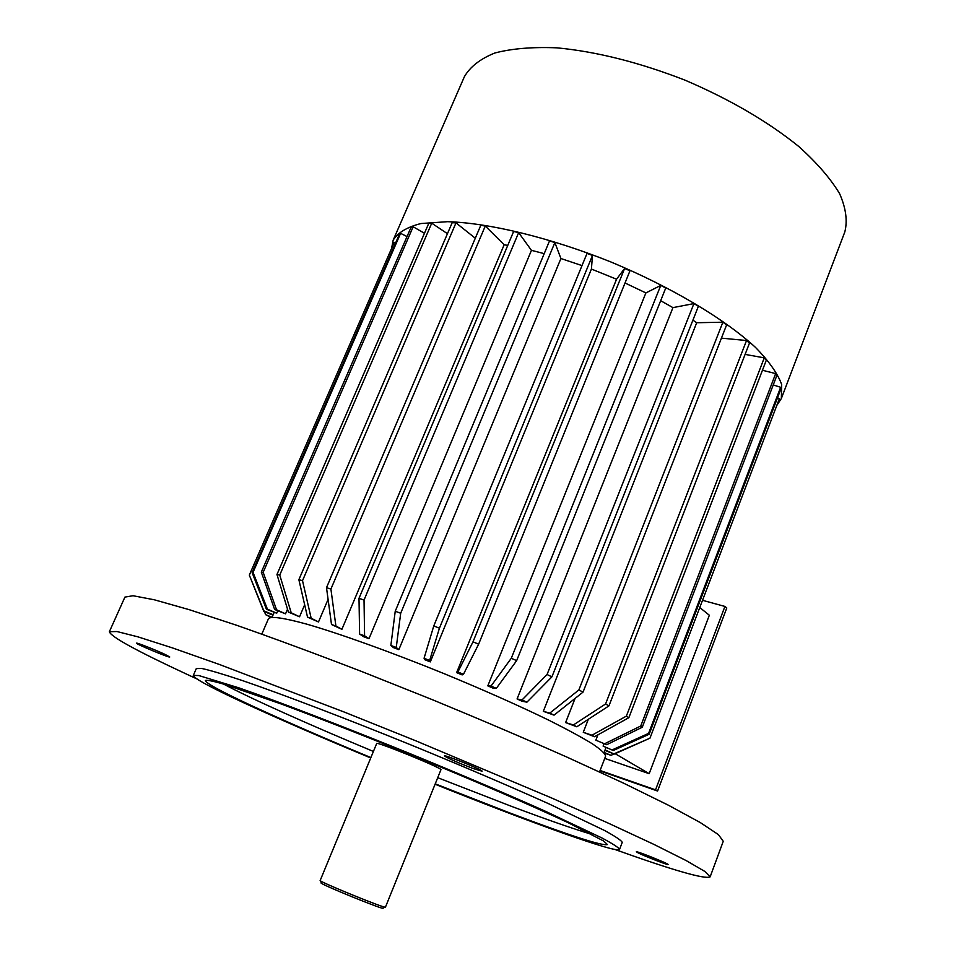 <?xml version="1.0" encoding="UTF-8"?>
<svg xmlns="http://www.w3.org/2000/svg" width="956" height="956" viewBox="0 0 956 956"><rect width="100%" height="100%" fill="white"/><g stroke="black" fill="none" stroke-linecap="round" stroke-linejoin="round"><path stroke-width="1.43" d="M702.517 600.308L724.923 606.439L726.787 607.992L657.585 791.03L599.95 770.883M473.292 768.588L482.075 771.193C483.581 770.333 443.919 754.212 444.421 755.897C447.707 758.251 457.338 762.482 473.292 768.588M165.412 654.585C156.186 650.164 136.134 642.253 136.565 643.185C135.441 643.842 170.108 658.266 169.774 656.999L165.412 654.585M615.15 753.687L649.172 773.679L604.766 758.395M699.768 607.526L709.34 615.246L649.172 773.679M604.371 753.089L610.992 755.324L604.096 752.456M610.992 755.324L614.051 753.985M777.491 397.863L779.415 398.592L649.961 738.187L614.266 754.069L605.076 749.898L604.013 752.671M614.469 753.639L649.961 738.187M605.913 747.712L605.076 749.898M604.909 750.352L614.266 754.069M649.172 734.244L780.849 389.08L780.646 387.288L648.586 733.383L649.172 734.244L613.274 750.508L603.105 746.098L613.274 750.508M612.581 749.707L648.586 733.383M780.646 387.288L773.237 384.945M604.013 743.732L603.105 746.098M642.289 727.229L776.774 375.708L775.663 373.593L640.759 725.998L642.289 727.229L606.713 744.7L595.839 740.195L606.713 744.7M605.088 743.529L640.759 725.998M775.663 373.593L762.446 370.259M597.906 734.841L595.839 740.195M588.334 719.282L583.28 732.296L591.955 735.224L626.359 716.128L764.262 357.855L766.306 360.233L628.845 717.705L626.359 716.128M745.106 354.389L764.262 357.855M628.845 717.705L594.501 736.729L583.28 732.296M575.07 698.43L565.617 722.581L573.373 724.971L605.566 703.998L746.54 340.527L749.48 343.108L608.948 705.875L605.566 703.998M721.433 338.149L746.54 340.527M608.948 705.875L576.803 726.787L565.617 722.581M692.909 320.152L696.697 322.734L543.319 711.336L549.831 713.068L578.858 689.969L722.856 322.208L726.62 324.897L583.052 692.096L578.858 689.969M696.697 322.734L722.856 322.208M583.052 692.096L554.038 715.136L543.319 711.336M660.68 300.698L672.94 307.629L517.077 698.944L522.048 699.947L547.047 674.53L693.925 303.59L698.394 306.279L551.923 676.824L547.047 674.53M672.94 307.629L693.925 303.59M551.923 676.824L526.899 702.182L521.904 701.178L517.077 698.944M625.033 282.988L645.886 292.93L487.811 685.87L491.014 686.061L511.293 658.266L660.751 285.426L665.758 287.995L516.658 660.644L511.293 658.266M645.886 292.93L660.751 285.426M516.658 660.644L496.319 688.38L493.093 688.177L487.811 685.87M439.437 628.176L433.773 625.929L587.02 253.412L592.481 255.443L439.437 628.176L429.65 660.477L424.07 658.254L424.763 659.688L430.32 661.899L591.417 269.054L616.548 279.224L456.633 672.606L457.912 671.972L473.005 641.835L624.627 268.457L629.968 270.799L478.633 644.189L473.005 641.835M616.548 279.224L624.627 268.457M478.633 644.189L463.469 674.291L462.154 674.912L456.633 672.606M424.07 658.254L433.773 625.929M430.32 661.899L429.65 660.477M591.417 269.054L592.481 255.443M398.855 649.65L560.909 258.526L554.862 242.549L549.509 240.924L395.234 611.231L400.695 613.25L396.25 647.475L390.861 645.443L393.502 647.63L398.855 649.65L396.25 647.475M554.862 242.549L400.695 613.25M390.861 645.443L395.234 611.231M369.004 638.656L531.452 250.341L518.642 232.631L513.623 231.471L359.002 598.325L364.033 600.057L364.583 635.836L359.611 634.067L364.045 636.899L369.004 638.656L364.583 635.836M518.642 232.631L364.033 600.057M359.611 634.067L359.002 598.325M341.901 629.323L504.159 244.772L485.278 226.022L480.772 225.353L326.498 587.689L330.907 589.063L335.891 625.965L331.505 624.531L341.901 629.323L335.891 625.965M485.278 226.022L330.907 589.063M331.505 624.531L326.498 587.689M475.299 238.223L455.988 222.879L452.164 222.712L298.87 579.683L302.514 580.662L311.166 618.209L307.521 617.146L318.491 621.962L311.166 618.209M455.988 222.879L302.514 580.662M307.521 617.146L298.87 579.683M328.087 599.4L318.491 621.962M447.444 233.682L431.73 223.19L428.682 223.513L276.965 574.484L279.75 575.058L291.21 612.772L288.413 612.103L299.539 616.763L291.21 612.772M431.73 223.19L279.75 575.058M288.413 612.103L276.965 574.484M304.665 604.778L299.539 616.763M424.464 233.276L413.147 226.775L410.949 227.54L261.311 572.154L263.175 572.309L276.547 609.749L274.647 609.486L285.533 613.848L276.547 609.749M413.147 226.775L263.175 572.309M274.647 609.486L261.311 572.154M287.529 609.187L285.533 613.848M253.041 572.381L267.417 609.151L276.726 613.202L266.437 609.271L252.121 572.62L399.285 234.507L400.588 233.336L253.041 572.381L252.121 572.62M277.718 610.884L276.726 613.202M400.588 233.336L407.041 236.562M272.974 615.174L263.784 611.35L249.325 575.106L263.844 610.86L273.165 614.732M395.545 243.111L394.159 242.513L249.325 575.106M270.99 617.337L265.66 614.696L272.006 617.229M264.418 611.613L265.66 614.696M560.909 258.526L582.013 265.601M531.452 250.341L544.215 253.639M504.159 244.772L507.755 245.381M261.825 634.103L268.481 618.64C270.895 615.999 283.693 617.839 306.876 624.172C339.882 633.72 390.311 651.813 442.867 673.144C483.007 689.694 518.355 705.397 548.923 720.25C567.183 729.416 581.714 737.303 592.505 743.899C600.93 749.612 605.303 753.722 605.602 756.22L599.543 771.922M594.501 736.729L591.955 735.224M576.803 726.787L573.373 724.971M554.038 715.136L549.831 713.068M526.899 702.182L522.048 699.947M496.319 688.38L491.014 686.061M463.469 674.291L457.912 671.972M267.417 609.151L266.437 609.271M391.578 248.429L393.179 240.135C397.911 232.571 407.172 227.038 420.963 223.537L447.575 221.684C489.4 222.951 549.975 237.578 610.705 261.884C671.1 287.003 724.612 318.934 755.383 347.303C768.899 361.093 777.658 373.509 781.685 384.539L781.339 398.533L776.786 405.475M393.179 240.135L464.389 76.695C470.137 66.753 480.294 58.854 494.85 52.998C511.866 48.553 532.552 46.832 556.918 47.836C596.604 51.624 639.253 62.379 684.89 80.113C729.882 99.364 767.895 121.532 798.893 146.591C817.01 162.914 830.585 178.617 839.631 193.709C845.929 208.073 847.661 220.812 844.817 231.938L781.339 398.533M724.923 606.439L655.541 789.847L657.585 791.03M655.541 789.847L600.105 770.476M196.673 678.808L186.97 674.315C136.481 650.845 110.609 636.636 109.378 631.701L116.979 631.534L137.855 636.827L172.319 647.857L219.665 664.563L344.638 712.208L415.334 740.613L551.349 797.866L608.351 823.176L653.868 844.375L686.205 860.603L704.835 871.43L710.141 876.867C705.098 879.544 673.311 870.414 614.804 849.442M109.378 631.701L124.913 597.106L133.015 595.731L154.346 599.794L189.157 609.653L236.718 625.296C274.241 638.453 315.874 653.844 361.655 671.482L432.088 699.577C479.649 719.187 524.689 738.402 567.195 757.224L623.635 783.191L668.567 805.299L700.342 822.602L718.422 834.624L723.25 841.292L710.141 876.867M638.022 852.824C644.499 856.134 668.519 865.479 668.077 864.499C669.212 863.937 635.8 850.541 636.326 851.772L638.022 852.824M370.713 757.965C320.69 737.172 278.244 718.721 243.386 702.612C210.463 687.328 193.769 678.27 193.315 675.438L196.315 668.567L201.907 668.495C210.284 670.347 223.668 674.327 242.047 680.445C282.665 694.367 346.203 718.589 413.207 745.847C464.425 766.867 509.596 786.179 548.732 803.769L604.634 830.537C615.556 836.524 621.424 840.467 622.237 842.379L619.572 849.394C617.755 854.007 529.994 822.351 435.076 784.231M370.88 757.582C324 738.068 284.338 720.812 251.918 705.803C221.254 691.547 205.731 683.11 205.373 680.493C207.141 679.859 213.69 681.198 225.007 684.508L280.359 703.688C318.312 717.789 361.452 734.65 409.765 754.272C472.826 780.072 531.644 805.538 568.39 822.805L603.606 840.993L607.418 844.566C602.113 846.084 569.429 835.484 509.369 812.779L435.231 783.848M591.943 834.397C573.516 828.936 546.808 819.627 511.842 806.494L437.717 777.694M373.402 751.44C309.457 724.815 250.448 698.442 223.537 684.054M193.315 675.438L198.824 675.545L238.869 687.842C279.427 701.979 342.965 726.345 410.016 753.639C461.294 774.671 506.537 793.934 545.756 811.417L601.826 837.91C612.796 843.778 618.711 847.602 619.572 849.394M320.475 880.799L321.324 882.89C315.779 882.436 387.24 911.594 382.974 908.045L385.029 907.136M320.188 880.476C317.727 881.193 386.714 909.347 385.459 907.113L440.931 769.747C443.5 768.648 375.612 740.936 376.676 743.529L320.188 880.476M274.085 612.593L272.101 617.218"/></g></svg>
